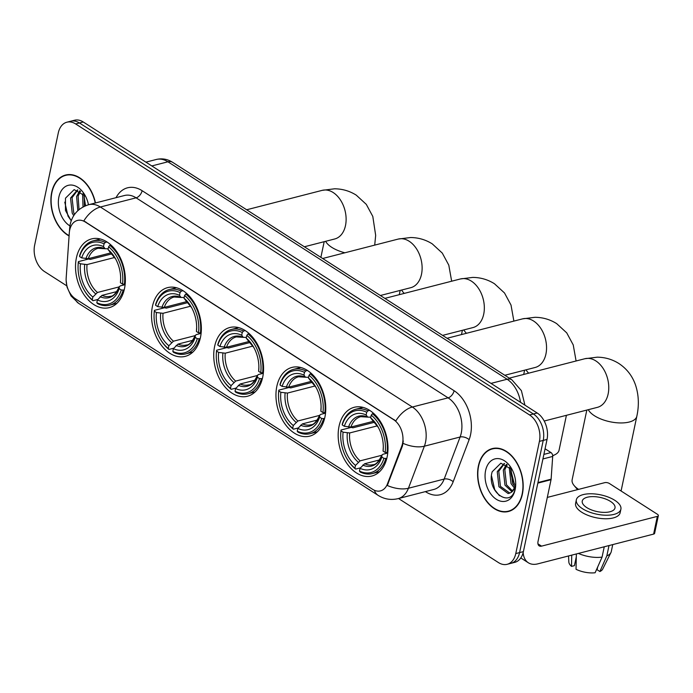 <?xml version="1.0" encoding="UTF-8"?>
<svg xmlns="http://www.w3.org/2000/svg" width="693" height="693" viewBox="0 0 693 693"><rect width="100%" height="100%" fill="white"/><g stroke="black" fill="none" stroke-linecap="round" stroke-linejoin="round"><path stroke-width="1.04" d="M339.05 426.247A35.482 24.064 -104.4 0 0 346.309 462.569A35.482 24.064 -104.4 0 0 371.916 476.013A35.482 24.064 -104.4 0 0 387.11 457.059A35.482 24.064 -104.4 0 0 379.851 420.738A35.482 24.064 -104.4 0 0 354.253 407.285A35.482 24.064 -104.4 0 0 339.05 426.247M152.399 306.583A35.482 24.064 -104.4 0 0 159.667 342.905A35.482 24.064 -104.4 0 0 185.265 356.358A35.482 24.064 -104.4 0 0 200.468 337.404A35.482 24.064 -104.4 0 0 193.208 301.083A35.482 24.064 -104.4 0 0 167.602 287.63A35.482 24.064 -104.4 0 0 152.399 306.583M214.613 346.474A35.482 24.064 -104.4 0 0 221.881 382.796A35.482 24.064 -104.4 0 0 247.479 396.249A35.482 24.064 -104.4 0 0 262.682 377.287A35.482 24.064 -104.4 0 0 255.422 340.965A35.482 24.064 -104.4 0 0 229.816 327.512A35.482 24.064 -104.4 0 0 214.613 346.474M276.836 386.356A35.482 24.064 -104.4 0 0 284.095 422.678A35.482 24.064 -104.4 0 0 309.702 436.131A35.482 24.064 -104.4 0 0 324.896 417.177A35.482 24.064 -104.4 0 0 317.637 380.855A35.482 24.064 -104.4 0 0 292.03 367.403A35.482 24.064 -104.4 0 0 276.836 386.356M76.403 257.865A35.482 24.064 -104.4 0 0 83.662 294.187A35.482 24.064 -104.4 0 0 109.269 307.631A35.482 24.064 -104.4 0 0 124.471 288.678A35.482 24.064 -104.4 0 0 117.204 252.356A35.482 24.064 -104.4 0 0 91.606 238.903A35.482 24.064 -104.4 0 0 76.403 257.865M69.69 230.102A18.079 12.257 -104.4 0 0 69.291 232.987L66.181 277.91A18.079 12.257 -104.4 0 0 75.459 298.813L372.626 489.327A18.079 12.257 -104.4 0 0 380.483 490.887A18.079 12.257 -104.4 0 0 387.456 483.879L401.767 446.136A18.079 12.257 -104.4 0 0 393.65 419.698L85.3 222.011A18.079 12.257 -104.4 0 0 77.434 220.443A18.079 12.257 -104.4 0 0 69.69 230.102M95.469 202.962A32.467 22.02 -104.4 0 0 65.592 175.026A32.467 22.02 -104.4 0 0 51.689 192.377A32.467 22.02 -104.4 0 0 69.092 235.966M478.395 465.939A32.467 22.02 -104.4 0 0 485.039 499.177A32.467 22.02 -104.4 0 0 508.471 511.486A32.467 22.02 -104.4 0 0 522.383 494.135A32.467 22.02 -104.4 0 0 515.731 460.897A32.467 22.02 -104.4 0 0 492.307 448.588A32.467 22.02 -104.4 0 0 478.395 465.939M509.147 510.966A32.467 22.02 -104.4 0 0 510.343 510.871M83.827 220.92L395.807 420.937A23.432 13.912 -57.3 0 1 412.352 407.025A26.776 18.157 75.6 0 1 425.511 442.273A26.776 18.157 75.6 0 1 424.376 446.197L408.428 488.253A26.776 18.157 75.6 0 1 398.094 498.639L433.835 489.449A26.776 18.157 -104.4 0 0 444.17 479.071L460.109 437.014A26.776 18.157 -104.4 0 0 461.252 433.09A26.776 18.157 -104.4 0 0 448.085 397.843L136.105 197.826A26.776 18.157 -104.4 0 0 124.463 195.513L88.73 204.695A26.776 18.157 75.6 0 1 100.372 207.008A23.432 13.912 122.7 0 0 83.827 220.92M398.536 498.527L498.44 562.569A20.08 13.617 -104.4 0 0 507.172 564.301L514.795 562.344A20.08 13.617 -104.4 0 0 523.397 551.619L547.037 439.423L543.225 440.41A20.08 13.617 -104.4 0 0 533.359 413.972L79.444 122.964A20.08 13.617 -104.4 0 0 70.712 121.223A20.08 13.617 -104.4 0 1 79.444 122.964L533.359 413.972A20.08 13.617 -104.4 0 1 543.225 440.41L519.585 552.598L543.225 440.41L539.414 441.389A20.08 13.617 -104.4 0 0 529.547 414.951L75.632 123.943A20.08 13.617 -104.4 0 0 66.9 122.202A20.08 13.617 -104.4 0 0 58.29 132.935L34.65 245.123A20.08 13.617 -104.4 0 0 44.517 271.561L66.736 285.802M510.984 563.322A20.08 13.617 -104.4 0 0 519.585 552.598A20.08 13.617 -104.4 0 1 510.984 563.322M403.283 440.939L402.451 445.963L387.283 485.49A23.432 12.405 20.8 0 0 408.428 488.253L444.17 479.071A6.696 3.543 -159.2 0 1 453.179 481.73A33.472 22.696 75.6 0 1 425.71 491.813L425.407 491.614M507.172 564.301A20.08 13.617 -104.4 0 0 515.774 553.577L539.414 441.389M494.239 448.224A32.467 22.02 -104.4 0 0 493.147 448.717M67.533 174.662A32.467 22.02 -104.4 0 0 66.441 175.156M547.037 439.423A20.08 13.617 -104.4 0 0 537.17 412.993L83.255 121.985A20.08 13.617 -104.4 0 0 74.523 120.244L66.9 122.202M95.244 203.023A32.138 21.795 -104.4 0 0 65.679 175.355A32.138 21.795 -104.4 0 0 51.914 192.515A32.138 21.795 -104.4 0 0 69.109 235.655M84.078 195.781A21.821 14.804 -104.4 0 0 85.707 205.682M85.534 205.752L84.061 196.336M83.021 206.938L82.649 194.967L83.186 193.338M84.433 206.228L84.2 194.438M77.824 210.689L76.594 196.517L79.721 190.757M79.037 209.624L78.11 196.128L80.509 191.207M73.744 215.61L72.219 213.175L70.539 198.077L77.495 189.882M74.627 214.319L73.735 212.786L72.055 197.687L77.815 189.977M88.453 204.764A21.821 14.804 -104.4 0 0 84.815 194.932A21.821 14.804 -104.4 0 0 69.958 185.048A21.821 14.804 -104.4 0 0 58.896 196.994A21.821 14.804 -104.4 0 0 69.915 225.909M85.499 196.188L74.16 189.613L65.48 198.189L65.48 210.464L71.197 220.816M71.232 220.712L68.035 216.181L64.77 202.131M522.15 493.988A32.138 21.795 -104.4 0 0 515.575 461.096A32.138 21.795 -104.4 0 0 492.385 448.917A32.138 21.795 -104.4 0 0 478.62 466.086A32.138 21.795 -104.4 0 0 485.195 498.977A32.138 21.795 -104.4 0 0 508.385 511.157A32.138 21.795 -104.4 0 0 522.15 493.988M510.793 469.343A21.821 14.804 -104.4 0 0 514.596 484.277M514.232 483.671L510.767 469.906M514.509 488.21L511.036 483.627L509.355 468.529L509.892 466.9M515.02 486.832L512.543 483.238L510.906 468M512.006 491.787L504.98 485.187L503.3 470.088L506.427 464.327M512.681 491.112L506.496 484.797L504.816 469.698L507.215 464.769M515.713 483.965L515.323 486.772L511.2 492.42A15.133 10.256 -104.4 0 0 515.401 485.386A15.133 10.256 -104.4 0 0 515.705 483.307M511.2 492.42L508.168 493.572L498.934 486.737L497.253 471.638L504.201 463.452M509.892 493.156L500.441 486.356L498.761 471.249L504.521 463.539M512.214 469.75L500.866 463.184L492.195 471.751C486.018 491.787 510.94 508.931 515.012 489.206L515.696 484.797M485.602 470.564A21.821 14.804 -104.4 0 0 496.327 499.289A21.821 14.804 -104.4 0 0 515.168 489.518A21.821 14.804 -104.4 0 0 515.705 484.779A21.821 14.804 -104.4 0 0 511.521 468.494A21.821 14.804 -104.4 0 0 496.664 458.61A21.821 14.804 -104.4 0 0 485.602 470.564M499.462 495.738L494.741 489.743L491.476 475.693M124.151 290.064L121.275 289.986A31.869 21.613 -104.4 0 1 96.812 302.676L97.392 299.939A28.785 19.525 -104.4 0 0 119.179 288.635L119.265 286.755L120.287 285.888L125.104 284.65M116.84 291.562L101.984 295.383L97.392 299.939M97.782 299.48L92.983 300.71L92.282 299.766A31.869 21.613 -104.4 0 1 84.182 290.124A31.869 21.613 -104.4 0 1 78.066 266.337A31.869 21.613 -104.4 0 1 78.344 262.465L80.449 263.808A28.785 19.525 -104.4 0 0 92.853 297.037L97.453 292.472L119.196 286.885M114.717 257.458L87.032 264.579L80.449 263.808M78.344 262.465L78.387 261.633L88.583 259.009L90.307 259.425L111.911 253.872M124.385 284.416A33.203 22.523 -104.4 0 0 109.797 245.339L108.593 246.769A31.869 21.613 -104.4 0 1 122.522 284.078L125.147 284.225M111.001 245.027L109.797 245.339M96.812 302.676L97.514 303.621A33.203 22.523 -104.4 0 0 109.65 305.189A33.203 22.523 -104.4 0 0 123.146 290.324M78.387 261.633A33.203 22.523 -104.4 0 0 78.075 265.809L78.066 266.337M84.182 290.124L84.451 290.592A33.203 22.523 -104.4 0 0 92.983 300.71M122.522 284.078L120.426 282.735A28.785 19.525 -104.4 0 0 120.643 279.53A28.785 19.525 -104.4 0 0 115.125 258.039A28.785 19.525 -104.4 0 0 108.013 249.506L108.593 246.769M119.179 288.635L121.275 289.986M92.853 297.037L92.282 299.766M108.013 249.506L110.022 252.009M120.677 278.317L120.426 282.735M100.121 296.691A25.754 17.464 -104.4 0 0 119.265 286.755L119.3 286.581C116.138 293.217 113.184 296.439 110.447 296.275A24.766 16.797 -104.4 0 1 101.984 295.383M105.258 242.437A33.203 22.523 -104.4 0 0 93.122 240.869A33.203 22.523 -104.4 0 0 79.634 255.726L79.591 256.557A31.869 21.613 -104.4 0 1 104.054 243.867L105.258 242.437L107.034 241.978M104.054 243.867L103.482 246.595A28.785 19.525 -104.4 0 0 81.687 257.9L79.591 256.557M108.169 248.77L105.076 248.744L103.482 246.595M81.687 257.9L88.28 258.671L110.906 252.858M88.28 258.671A24.766 16.797 -104.4 0 1 98.111 248.293L105.076 248.744A25.754 17.464 -104.4 0 0 85.923 258.671M200.147 338.79L197.28 338.704A31.869 21.613 -104.4 0 1 172.817 351.394L173.389 348.666A28.785 19.525 -104.4 0 0 195.183 337.361L195.27 335.481L196.284 334.615L201.1 333.376M192.836 340.289L177.988 344.109L173.389 348.666M173.778 348.198L168.979 349.437L168.278 348.492A31.869 21.613 -104.4 0 1 160.178 338.851A31.869 21.613 -104.4 0 1 154.063 315.064A31.869 21.613 -104.4 0 1 154.348 311.183L156.445 312.534A28.785 19.525 -104.4 0 0 168.858 345.755L173.449 341.199L195.201 335.611M190.714 306.185L163.037 313.297L156.445 312.534M154.348 311.183L154.392 310.351L164.588 307.735L166.303 308.151L187.907 302.598M200.39 333.142A33.203 22.523 -104.4 0 0 185.793 294.066L184.589 295.495A31.869 21.613 -104.4 0 1 198.527 332.805L201.152 332.943M186.997 293.754L185.793 294.066M172.817 351.394L173.519 352.339A33.203 22.523 -104.4 0 0 185.655 353.906A33.203 22.523 -104.4 0 0 199.142 339.05M154.392 310.351A33.203 22.523 -104.4 0 0 154.08 314.527L154.063 315.064M160.178 338.851L160.447 339.31A33.203 22.523 -104.4 0 0 168.979 349.437M198.527 332.805L196.422 331.462A28.785 19.525 -104.4 0 0 196.647 328.257A28.785 19.525 -104.4 0 0 191.121 306.765A28.785 19.525 -104.4 0 0 184.017 298.233L184.589 295.495M195.183 337.361L197.28 338.704M168.858 345.755L168.278 348.492M184.017 298.233L186.027 300.727M196.673 327.035L196.422 331.462M176.117 345.409A25.754 17.464 -104.4 0 0 195.27 335.481L195.305 335.308C192.134 341.935 189.18 345.166 186.443 344.993A24.766 16.797 -104.4 0 1 177.988 344.109M181.263 291.155A33.203 22.523 -104.4 0 0 169.127 289.587A33.203 22.523 -104.4 0 0 155.63 304.452L155.596 305.284A31.869 21.613 -104.4 0 1 180.059 292.593L181.263 291.155L183.039 290.705M180.059 292.593L179.478 295.322A28.785 19.525 -104.4 0 0 157.692 306.627L155.596 305.284M184.173 297.496L181.072 297.462L179.478 295.322M157.692 306.627L164.276 307.397L186.911 301.576M164.276 307.397A24.766 16.797 -104.4 0 1 174.116 297.011L181.072 297.462A25.754 17.464 -104.4 0 0 161.928 307.397M262.361 378.673L259.494 378.595A31.869 21.613 -104.4 0 1 235.031 391.285L235.603 388.548A28.785 19.525 -104.4 0 0 257.398 377.252L257.484 375.363L258.498 374.506L263.323 373.267M255.059 380.171L240.202 383.991L235.603 388.548M235.992 388.089L231.193 389.319L230.492 388.375A31.869 21.613 -104.4 0 1 222.392 378.733A31.869 21.613 -104.4 0 1 216.277 354.955A31.869 21.613 -104.4 0 1 216.562 351.074L218.659 352.416A28.785 19.525 -104.4 0 0 231.072 385.646L235.663 381.089L257.415 375.493M252.936 346.076L225.251 353.187L218.659 352.416M216.562 351.074L216.606 350.242L226.802 347.617L228.525 348.042L250.121 342.489M262.604 373.033A33.203 22.523 -104.4 0 0 248.007 333.948L246.812 335.386A31.869 21.613 -104.4 0 1 260.741 372.687L263.366 372.834M249.211 333.645L248.007 333.948M235.031 391.285L235.733 392.229A33.203 22.523 -104.4 0 0 247.869 393.797A33.203 22.523 -104.4 0 0 261.356 378.932M216.606 350.242A33.203 22.523 -104.4 0 0 216.294 354.418L216.277 354.955M222.392 378.733L222.661 379.201A33.203 22.523 -104.4 0 0 231.193 389.319M260.741 372.687L258.636 371.344A28.785 19.525 -104.4 0 0 258.861 368.139A28.785 19.525 -104.4 0 0 253.335 346.656A28.785 19.525 -104.4 0 0 246.232 338.115L246.812 335.386M257.398 377.252L259.494 378.595M231.072 385.646L230.492 388.375M246.232 338.115L248.241 340.618M258.887 366.926L258.636 371.344M238.331 385.299A25.754 17.464 -104.4 0 0 257.484 375.363L257.519 375.19C254.348 381.826 251.394 385.057 248.666 384.884A24.766 16.797 -104.4 0 1 240.202 383.991M243.477 331.046A33.203 22.523 -104.4 0 0 231.341 329.478A33.203 22.523 -104.4 0 0 217.845 344.334L217.81 345.166A31.869 21.613 -104.4 0 1 242.273 332.475L243.477 331.046L245.253 330.587M242.273 332.475L241.701 335.213A28.785 19.525 -104.4 0 0 219.906 346.509L217.81 345.166M246.387 337.378L243.286 337.352L241.701 335.213M219.906 346.509L226.498 347.28L249.125 341.467M226.498 347.28A24.766 16.797 -104.4 0 1 236.33 336.902L243.286 337.352A25.754 17.464 -104.4 0 0 224.142 347.288M552.668 455.613A25.104 10.871 11.9 0 0 554.963 454.695A25.104 10.871 11.9 0 0 559.06 450.225L566.415 415.315M324.575 418.563L321.708 418.477A31.869 21.613 -104.4 0 1 297.245 431.167L297.817 428.439A28.785 19.525 -104.4 0 0 319.612 417.134L319.698 415.254L320.712 414.388L325.537 413.149M317.273 420.062L302.417 423.882L297.817 428.439M298.207 427.971L293.408 429.21L292.706 428.265A31.869 21.613 -104.4 0 1 284.606 418.624A31.869 21.613 -104.4 0 1 278.499 394.837A31.869 21.613 -104.4 0 1 278.777 390.956L280.873 392.299A28.785 19.525 -104.4 0 0 293.286 425.528L297.886 420.972L319.629 415.384M315.15 385.958L287.465 393.07L280.873 392.299M278.777 390.956L278.82 390.124L289.016 387.508L290.739 387.924L312.344 382.371M324.818 412.915A33.203 22.523 -104.4 0 0 310.23 373.839L309.026 375.268A31.869 21.613 -104.4 0 1 322.955 412.578L325.58 412.716M311.426 373.527L310.23 373.839M297.245 431.167L297.947 432.111A33.203 22.523 -104.4 0 0 310.083 433.679A33.203 22.523 -104.4 0 0 323.57 418.823M278.82 390.124A33.203 22.523 -104.4 0 0 278.508 394.3L278.499 394.837M284.606 418.624L284.875 419.083A33.203 22.523 -104.4 0 0 293.408 429.21M322.955 412.578L320.85 411.226A28.785 19.525 -104.4 0 0 321.076 408.03A28.785 19.525 -104.4 0 0 315.549 386.538A28.785 19.525 -104.4 0 0 308.446 378.006L309.026 375.268M319.612 417.134L321.708 418.477M293.286 425.528L292.706 428.265M308.446 378.006L310.455 380.5M321.102 406.808L320.85 411.226M300.545 425.181A25.754 17.464 -104.4 0 0 319.698 415.254L319.733 415.081C316.562 421.708 313.617 424.939 310.88 424.766A24.766 16.797 -104.4 0 1 302.417 423.882M305.691 370.928A33.203 22.523 -104.4 0 0 293.555 369.36A33.203 22.523 -104.4 0 0 280.067 384.225L280.024 385.057A31.869 21.613 -104.4 0 1 304.487 372.366L305.691 370.928L307.467 370.478M304.487 372.366L303.915 375.095A28.785 19.525 -104.4 0 0 282.12 386.399L280.024 385.057M308.602 377.269L305.509 377.235L303.915 375.095M282.12 386.399L288.712 387.17L311.339 381.349M288.712 387.17A24.766 16.797 -104.4 0 1 298.544 376.784L305.509 377.235A25.754 17.464 -104.4 0 0 286.356 387.17M621.015 490.947A25.104 10.871 11.9 0 0 621.274 490.107L636.824 416.294A25.104 10.871 -168.1 0 1 620.365 422.947A25.104 10.871 -168.1 0 1 594.395 415.713A25.104 10.871 -168.1 0 1 588.305 409.693M386.798 458.445L383.922 458.368A31.869 21.613 -104.4 0 1 359.459 471.058L360.031 468.321A28.785 19.525 -104.4 0 0 381.826 457.025L381.912 455.136L382.926 454.279L387.751 453.031M379.487 459.944L364.631 463.764L360.031 468.321M360.421 467.862L355.63 469.092L354.92 468.147A31.869 21.613 -104.4 0 1 346.821 458.506A31.869 21.613 -104.4 0 1 340.713 434.728A31.869 21.613 -104.4 0 1 340.991 430.847L343.096 432.189A28.785 19.525 -104.4 0 0 355.5 465.419L360.1 460.854L381.843 455.266M377.364 425.849L349.679 432.96L343.096 432.189M340.991 430.847L341.034 430.015L351.23 427.39L352.954 427.815L374.558 422.262M387.032 452.798A33.203 22.523 -104.4 0 0 372.444 413.721L371.24 415.159A31.869 21.613 -104.4 0 1 385.169 452.46L387.794 452.607M373.648 413.418L372.444 413.721M359.459 471.058L360.161 472.002A33.203 22.523 -104.4 0 0 372.297 473.57A33.203 22.523 -104.4 0 0 385.784 458.705M341.034 430.015A33.203 22.523 -104.4 0 0 340.722 434.19L340.713 434.728M346.821 458.506L347.089 458.974A33.203 22.523 -104.4 0 0 355.63 469.092M385.169 452.46L383.073 451.117A28.785 19.525 -104.4 0 0 383.29 447.912A28.785 19.525 -104.4 0 0 377.763 426.429A28.785 19.525 -104.4 0 0 370.66 417.888L371.24 415.159M381.826 457.025L383.922 458.368M355.5 465.419L354.92 468.147M370.66 417.888L372.669 420.391M383.316 446.699L383.073 451.117M362.76 465.072A25.754 17.464 -104.4 0 0 381.912 455.136L381.947 454.963C378.776 461.599 375.831 464.83 373.094 464.656A24.766 16.797 -104.4 0 1 364.631 463.764M367.905 410.819A33.203 22.523 -104.4 0 0 355.769 409.251A33.203 22.523 -104.4 0 0 342.281 424.107L342.238 424.939A31.869 21.613 -104.4 0 1 366.701 412.248L367.905 410.819L369.681 410.36M366.701 412.248L366.129 414.977A28.785 19.525 -104.4 0 0 344.334 426.282L342.238 424.939M370.816 417.151L367.723 417.125L366.129 414.977M344.334 426.282L350.927 427.053L373.553 421.24M350.927 427.053A24.766 16.797 -104.4 0 1 360.758 416.675L367.723 417.125A25.754 17.464 -104.4 0 0 348.57 427.061M586.824 410.065L572.141 479.755A25.104 10.871 11.9 0 0 574.081 485.498A25.104 10.871 11.9 0 0 578.603 489.371M543.884 454.391L550.97 452.564L545.07 448.778M523.154 552.624A26.776 15.904 122.7 0 0 528.343 562.777A26.776 15.904 122.7 0 0 537.82 563.851L653.612 534.095L657.345 516.38L541.554 546.136A6.696 3.976 -57.3 0 1 539.18 545.867A6.696 3.976 -57.3 0 1 538.028 541.458L551.039 479.712L537.837 483.108M657.345 516.38A3.344 1.447 11.9 0 0 658.35 515.609L654.616 533.324A3.344 1.447 -168.1 0 1 653.612 534.095M658.35 515.609A3.344 1.447 11.9 0 0 657.458 514.31L609.39 483.497A3.344 1.447 11.9 0 0 604.738 482.657L547.314 497.409M550.97 452.564A3.344 2.27 75.6 0 1 552.693 456.436L551.117 479.184A3.344 2.27 75.6 0 1 551.039 479.712M610.533 501.437A16.736 7.251 11.9 0 0 593.217 496.612A16.736 7.251 11.9 0 0 582.25 501.048A16.736 7.251 11.9 0 0 586.711 507.553A16.736 7.251 11.9 0 0 604.027 512.378A16.736 7.251 11.9 0 0 615.003 507.943A16.736 7.251 11.9 0 0 610.533 501.437M571.734 555.136L571.508 566.398L574.436 565.644L576.299 556.817M576.351 499.8L575.606 503.343A22.765 9.858 11.9 0 0 581.678 512.205A22.765 9.858 11.9 0 0 605.223 518.762A22.765 9.858 11.9 0 0 620.148 512.733L620.893 509.19A22.765 9.858 11.9 0 0 614.821 500.329A22.765 9.858 11.9 0 0 591.276 493.771A22.765 9.858 11.9 0 0 576.351 499.8A22.765 9.858 11.9 0 0 582.423 508.662A22.765 9.858 11.9 0 0 605.968 515.22A22.765 9.858 11.9 0 0 620.893 509.19M578.404 553.421A22.089 9.563 11.9 0 0 602.07 557.103L595.122 572.756A17.403 7.536 11.9 0 1 576.039 569.299L576.359 553.941M604.253 546.777L602.07 557.103M597.669 567.03L597.097 569.741L599.887 571.526L606.834 555.881L609.017 545.556M606.834 555.881A22.089 9.563 11.9 0 0 610.923 552.59A22.089 9.563 11.9 0 0 611.278 551.567L612.751 544.594M568.546 555.951L568.832 561.98A17.403 7.536 11.9 0 0 571.508 566.398M599.887 571.526A17.403 7.536 11.9 0 0 602.685 569.118L610.923 552.59M387.456 483.879L388.149 483.705M401.767 446.136L402.451 445.963M393.65 419.698L394.118 419.577M85.3 222.011L85.767 221.89M454.097 390.713A6.696 3.976 -57.3 0 1 448.085 397.843L412.352 407.025L100.372 207.008L136.105 197.826A6.696 3.976 -57.3 0 0 142.117 190.696L454.097 390.713A33.472 22.696 75.6 0 1 470.547 434.771A33.472 22.696 75.6 0 1 469.126 439.674L453.179 481.73M88.73 204.695C78.707 207.848 72.531 214.397 70.201 224.341L69.672 228.092A23.432 7.58 4 0 0 69.88 229.296M374.367 490.263A23.432 13.912 122.7 0 0 378.161 495.382C384.303 499.22 390.947 500.311 398.094 498.639M378.161 495.382L78.655 303.361A23.432 13.912 -57.3 0 1 74.931 298.458M403.101 443.373A23.432 12.405 20.8 0 0 424.376 446.197L460.109 437.014A6.696 3.543 -159.2 0 1 469.126 439.674M116.034 197.678A33.472 22.696 75.6 0 1 142.117 190.696M529.547 414.951L537.17 412.993M75.632 123.943L83.255 121.985M515.774 553.577L523.397 551.619M520.53 402.321A26.776 18.157 -104.4 0 0 507.111 379.253L167.923 161.798A26.776 18.157 -104.4 0 0 156.28 159.477C162.049 158.125 167.515 159.078 172.661 162.335L511.85 379.79A13.392 7.952 -57.3 0 0 507.111 379.253L490.999 383.394M151.81 165.939L167.923 161.798A13.392 7.952 -57.3 0 1 172.661 162.335M246.656 209.771L322.245 190.341A25.104 17.022 75.6 0 1 333.16 192.515A25.104 17.022 75.6 0 1 345.495 225.563A25.104 17.022 75.6 0 1 334.736 238.972L334.771 238.964M344.863 252.789A25.104 10.871 -168.1 0 1 331.748 247.332A25.104 10.871 -168.1 0 1 325.658 241.303M87.032 264.579A24.766 16.797 -104.4 0 0 97.453 292.472M120.513 280.847A25.754 17.464 -104.4 0 0 120.651 278.907M115.436 258.584A25.754 17.464 -104.4 0 0 109.607 251.646M84.676 264.579A25.754 17.464 -104.4 0 0 95.582 293.78M322.652 258.498L398.241 239.068A25.104 17.022 75.6 0 1 409.156 241.242A25.104 17.022 75.6 0 1 421.5 274.281A25.104 17.022 75.6 0 1 410.741 287.699L410.767 287.69M404.279 293.39A25.104 10.871 -168.1 0 1 401.663 290.029M163.037 313.297A24.766 16.797 -104.4 0 0 173.449 341.199M196.509 329.573A25.754 17.464 -104.4 0 0 196.656 327.624M191.433 307.311A25.754 17.464 -104.4 0 0 185.611 300.372M160.681 313.305A25.754 17.464 -104.4 0 0 171.587 342.507M384.866 298.38L460.455 278.95A25.104 17.022 75.6 0 1 471.37 281.124A25.104 17.022 75.6 0 1 483.714 314.172A25.104 17.022 75.6 0 1 472.955 327.581L442.593 335.386M466.493 333.281A25.104 10.871 -168.1 0 1 463.877 329.92M225.251 353.187A24.766 16.797 -104.4 0 0 235.663 381.089M258.732 369.456A25.754 17.464 -104.4 0 0 258.87 367.515M253.647 347.193A25.754 17.464 -104.4 0 0 247.825 340.263M222.895 353.187A25.754 17.464 -104.4 0 0 233.801 382.389M447.08 338.271L522.669 318.841A25.104 17.022 75.6 0 1 533.584 321.015A25.104 17.022 75.6 0 1 545.928 354.054A25.104 17.022 75.6 0 1 535.169 367.472L535.195 367.463M528.707 373.163A25.104 10.871 -168.1 0 1 526.091 369.802M287.465 393.07A24.766 16.797 -104.4 0 0 297.886 420.972M320.946 409.346A25.754 17.464 -104.4 0 0 321.084 407.397M315.861 387.084A25.754 17.464 -104.4 0 0 310.04 380.145M285.109 393.078A25.754 17.464 -104.4 0 0 296.015 422.28M509.294 378.153L584.892 358.723A25.104 17.022 75.6 0 1 595.807 360.897A25.104 17.022 75.6 0 1 608.142 393.945A25.104 17.022 75.6 0 1 597.383 407.354L597.418 407.345M349.679 432.96A24.766 16.797 -104.4 0 0 360.1 460.854M383.16 449.229A25.754 17.464 -104.4 0 0 383.298 447.288M378.075 426.966A25.754 17.464 -104.4 0 0 372.254 420.027M347.323 432.96A25.754 17.464 -104.4 0 0 358.229 462.162M541.554 546.136L537.95 543.823M537.95 482.562L551.117 479.184M552.693 456.436L542.922 458.948M78.655 303.361L71.058 295.972L67.022 287.041L66.138 280.396M69.672 228.092L69.43 231.644M156.28 159.477L145.902 162.145M524.922 405.145L521.405 390.653L511.85 379.79M68.737 174.567L65.679 175.355M495.443 448.128L492.385 448.917M511.443 510.377L508.385 511.157M322.245 190.341L334.563 188.799C342.403 188.868 349.636 190.982 356.254 195.14L366.302 204.374L372.799 216.424L375.667 235.36L374.714 245.114M116.909 303.317L109.65 305.189M115.731 259.095L109.806 251.862M100.381 238.998L93.122 240.869M324.185 241.684L320.876 257.354M304.374 246.777L334.736 238.972M398.241 239.068L410.568 237.526C418.407 237.595 425.632 239.709 432.25 243.858L442.299 253.101L448.795 265.15L451.663 281.219M192.914 352.044L185.655 353.906M191.736 307.813L185.811 300.589M176.386 287.725L169.127 289.587M400.182 290.41L399.281 294.672M380.37 295.504L410.741 287.699M460.455 278.95L472.782 277.408C480.621 277.477 487.846 279.591 494.473 283.749L504.513 292.983L511.01 305.041L513.877 321.102M255.128 391.926L247.869 393.797M253.95 347.704L248.025 340.471M238.6 327.607L231.341 329.478M462.396 330.292L461.495 334.563M522.669 318.841L534.996 317.299C542.836 317.368 550.069 319.482 556.687 323.631L566.735 332.874L573.232 344.923L576.091 360.984M552.693 455.821L554.963 454.695M317.342 431.817L310.083 433.679M316.164 387.586L310.239 380.362M300.814 367.498L293.555 369.36M524.61 370.183L523.709 374.445M504.807 375.277L535.169 367.472M584.892 358.723L597.21 357.181C605.05 357.25 612.283 359.364 618.901 363.522C626.775 368.745 632.285 375.84 635.446 384.814C638.764 394.785 639.232 405.275 636.824 416.294M379.556 471.699L372.297 473.57M378.378 427.477L372.453 420.244M363.028 407.38L355.769 409.251M544.204 421.023L597.383 407.354M577.538 489.648L574.081 485.498M528.343 562.777L520.798 557.934"/></g></svg>
